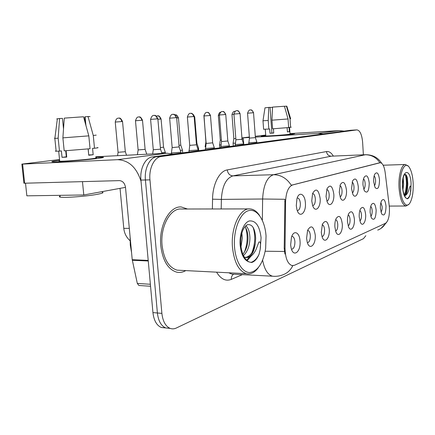 <?xml version="1.0" encoding="UTF-8"?>
<svg xmlns="http://www.w3.org/2000/svg" width="435" height="435" viewBox="0 0 435 435"><rect width="100%" height="100%" fill="white"/><g stroke="black" fill="none" stroke-linecap="round" stroke-linejoin="round"><path stroke-width="0.65" d="M362.986 185.016C362.839 181.901 363.203 179.356 364.073 177.382C366.553 174.152 368.276 176.05 369.244 183.075C368.951 191.384 367.309 193.934 364.307 190.726L362.986 185.016M363.703 189.203C364.753 188.322 365.237 186.419 365.155 183.494C364.96 181.107 364.41 179.595 363.508 178.964M351.545 188.562L352.611 180.868C355.286 177.192 357.168 179.068 358.25 186.484C358.848 193.874 355.096 199.333 352.812 194.162L351.545 188.562M352.317 192.912C353.524 192.096 354.085 190.1 354.003 186.919C353.78 184.337 353.155 182.765 352.132 182.205M339.262 192.368L340.284 184.668C343.177 180.449 345.238 182.27 346.467 190.138C347.13 198.055 342.834 203.683 340.436 197.784L339.262 192.368M340.088 196.876C341.47 196.152 342.117 194.059 342.04 190.595C341.785 187.795 341.078 186.158 339.92 185.691M326.032 196.468L326.984 188.855C330.116 183.945 332.389 185.68 333.797 194.064C334.537 202.607 329.561 208.381 327.082 201.568L326.032 196.468M326.919 201.117C328.496 200.513 329.251 198.322 329.186 194.548C328.893 191.509 328.082 189.812 326.772 189.464M311.754 200.894L312.586 193.51C315.973 187.702 318.491 189.301 320.138 198.295C320.981 207.604 315.125 213.454 312.624 205.483L311.754 200.894M312.694 205.673C314.5 205.222 315.38 202.933 315.326 198.806C315 195.587 314.108 193.831 312.656 193.548L312.569 193.553M296.295 205.69L296.936 198.8C298.997 190.889 304.984 193.994 305.375 202.873C306.349 213.177 299.291 218.935 296.909 209.431L296.295 205.69M297.274 210.573L297.448 210.594C299.427 210.138 300.395 207.74 300.34 203.411C299.992 200.089 299.041 198.278 297.48 197.974L297.192 198.001M373.67 181.705C373.529 178.578 373.893 176.066 374.763 174.163C377.058 171.308 378.646 173.212 379.521 179.889C379.293 187.73 377.792 190.253 375.024 187.463L373.67 181.705M374.328 185.723C375.247 184.793 375.661 182.983 375.579 180.286C375.41 178.084 374.926 176.643 374.127 175.958M370.163 212.623C370.022 209.306 370.43 206.647 371.398 204.646C373.725 201.824 375.313 203.672 376.161 210.192C375.856 218.479 374.263 221.078 371.37 217.984L370.163 212.623M370.767 216.369C371.778 215.428 372.24 213.514 372.164 210.643C371.996 208.474 371.517 207.065 370.723 206.418M359.223 217.049C359.065 213.743 359.479 211.04 360.457 208.947C362.969 205.76 364.699 207.598 365.634 214.455C366.216 221.747 362.54 227.391 360.37 222.307L359.223 217.049M359.865 220.942C361.023 220.056 361.561 218.049 361.485 214.923C361.295 212.579 360.751 211.111 359.854 210.524M347.489 221.801C347.326 218.517 347.734 215.787 348.712 213.601C351.431 209.975 353.318 211.78 354.367 219.017C355.009 226.804 350.827 232.649 348.56 226.88L347.489 221.801M348.174 225.825C349.501 225.015 350.126 222.91 350.05 219.512C349.832 216.973 349.218 215.445 348.196 214.928M334.874 226.907C334.705 223.677 335.102 220.931 336.065 218.664C339.017 214.493 341.083 216.244 342.274 223.911C342.992 232.279 338.174 238.315 335.836 231.703L334.874 226.907M335.608 231.05C337.12 230.343 337.843 228.141 337.783 224.433C337.533 221.687 336.826 220.099 335.673 219.675M321.28 232.41L322.406 224.21C325.614 219.349 327.898 221.007 329.257 229.18C330.067 238.249 324.461 244.426 322.09 236.77L321.28 232.41M322.052 236.656C323.787 236.085 324.624 233.78 324.575 229.729C324.292 226.776 323.499 225.134 322.199 224.808L322.172 224.808M306.593 238.358L307.588 230.354C311.079 224.585 313.624 226.091 315.217 234.867C316.136 244.807 309.492 251.033 307.197 242.039L306.593 238.358M307.398 242.686C309.377 242.29 310.351 239.875 310.324 235.444C310.024 232.415 309.182 230.724 307.801 230.371L307.599 230.371M290.662 244.807L291.455 237.298C293.707 229.479 299.623 232.263 300.025 241.017C301.085 252.11 293.021 258.162 291.015 247.395L290.662 244.807M291.493 249.184L291.651 249.217C293.837 248.847 294.919 246.324 294.897 241.632C294.582 238.527 293.69 236.781 292.217 236.395L291.765 236.417M380.397 208.479C380.261 205.173 380.663 202.563 381.615 200.649C383.779 198.132 385.241 199.986 386.014 206.206C385.769 214.031 384.312 216.597 381.636 213.895L380.397 208.479M380.951 212.079C381.838 211.095 382.24 209.278 382.158 206.636L380.891 202.596M389.233 205.896L389.434 208.131C389.619 216.119 388.335 221.159 385.579 223.253L294.495 265.268L292.097 265.595C287.682 263.98 285.333 258.259 285.045 248.428L285.588 201.563C286.051 192.232 288.383 186.697 292.581 184.957L380.217 162.717C382.621 163.043 384.274 166.317 385.176 172.548L389.233 205.896M187.496 209.012L181.281 206.978C169.742 205.75 158.666 225.678 160.781 245.759C162.706 260.734 168.057 269.542 176.833 272.19C179.889 272.821 182.874 272.288 185.788 270.597C182.874 272.288 179.889 272.821 176.833 272.19C168.057 269.542 162.706 260.734 160.781 245.759C158.666 225.678 169.742 205.75 181.281 206.978L187.496 209.012M363.377 154.8L362.621 142.245C361.876 134.475 359.968 130.359 356.89 129.891L156.817 156.72C149.847 157.367 144.23 168.508 145.42 179.97L157.394 312.982C158.335 320.943 161.119 325.929 165.751 327.952L169.851 328.262M284.941 254.062L284.202 248.401L284.925 199.284L262.626 199.002C263.376 185.201 266.998 177.105 273.49 174.723C280.814 174.778 286.752 178.285 291.298 185.245L379.831 162.733M356.89 129.891L161.287 156.508C154.349 157.149 148.759 168.34 149.95 179.851L161.885 313.385C162.82 321.373 165.594 326.38 170.205 328.403C172.211 329.121 174.245 328.996 176.311 328.023L363.453 238.663L365.824 235.705M350.534 130.277L152.38 156.926C145.377 157.573 139.738 168.677 140.929 180.095L152.941 312.586C153.881 320.513 156.676 325.489 161.331 327.501L165.42 327.821M350.344 130.288L156.817 156.72C149.847 157.367 144.23 168.508 145.42 179.97L157.394 312.982C158.335 320.943 161.119 325.929 165.751 327.952L170.205 328.403M233.089 143.175L235.346 143.148M233.84 138.602L233.084 143.218L233.301 146.04M233.948 114.367L231.975 114.53L233.84 138.624L235.813 138.537M248.651 142.8L256.884 142.185M249.434 138.074L248.733 143.963M253.159 112.768L247.558 113.198L249.44 138.102L255.394 137.629L253.534 112.757C252.496 110.604 251.615 109.669 250.881 109.941L250.468 109.924C251.99 110.06 252.887 111.012 253.159 112.768L253.534 112.757M219.523 144.915L220.942 144.937M220.289 140.206L221.404 140.195M205.119 146.764L205.592 146.823M197.626 148.248L198.507 148.052L196.897 143.262M196.354 143.343L196.886 143.229L194.711 116.879L193.113 114.307M180.329 150.461L182.45 150.113L180.781 145.176M179.002 145.388L180.77 145.138L178.459 117.928L177.877 117.95C177.572 116.02 176.626 114.976 175.049 114.824L175.522 114.84C176.322 114.546 177.301 115.569 178.459 117.918M235.107 144.589L243.578 143.947L242.045 139.282M235.906 139.717L235.188 145.785M239.663 113.627L233.921 114.068L235.906 139.744L237.341 139.695L242.034 139.254L240.076 113.611C239.005 111.393 238.092 110.43 237.336 110.707L236.912 110.691C238.467 110.838 239.38 111.817 239.663 113.627L240.076 113.611M220.692 146.486L229.424 145.823M221.502 141.462L220.779 147.726M225.297 114.546L219.403 114.992L221.507 141.495L222.927 141.451L227.826 140.983L225.749 114.525C224.656 112.246 223.72 111.251 222.932 111.529L222.475 111.512C224.063 111.659 225.004 112.67 225.297 114.546L225.749 114.525M205.32 148.514L214.33 147.824L212.677 142.859M206.146 143.327L205.412 149.792M209.969 115.52L203.923 115.982L206.146 143.365L207.555 143.322L212.666 142.827L210.469 115.503C209.338 113.149 208.365 112.116 207.555 112.404L207.082 112.382C208.702 112.54 209.665 113.584 209.969 115.52L210.469 115.503M263.208 135.899L265.747 135.628L261.223 136.34C262.854 136.617 286.442 134.97 292.918 134.116C286.393 134.975 262.588 136.633 261.185 136.334L263.208 135.899M290.009 133.822L294.669 133.73L292.918 134.116L294.636 133.724L290.009 133.822M344.134 131.125L339.273 130.598L289.993 133.588M323.085 133.953L318.007 133.387L255.356 137.117M265.709 135.078L255.291 136.296M242.458 140.532L242.251 137.868L249.358 137.003M242.251 137.868L243.257 137.835L243.774 144.627M249.391 137.471L243.257 137.835M59.513 160.357L59.513 160.357C52.494 161.216 50.297 161.722 52.934 161.88C57.779 162.157 84.662 160.118 96.836 158.552C84.515 160.14 57.251 162.19 52.771 161.869C50.389 161.706 52.64 161.2 59.513 160.357M95.803 157.318L102.78 157.187C104.721 157.345 102.736 157.802 96.836 158.552C102.867 157.78 104.802 157.323 102.644 157.176L95.803 157.318M173.217 154.126L166.828 153.218L95.749 156.779M141.049 181.395C136.601 167.393 128.755 160.162 117.51 159.689L22.609 164.098L24.648 183.222L119.467 180.617C122.773 180.949 124.791 183.227 125.514 187.452L132.224 259.7L148.21 260.396M24.648 183.222L23.914 183.211L21.875 164.109L59.53 159.547M21.875 164.109L22.609 164.098M139.396 285.518L138.885 285.485L137.324 283.435L132.224 259.7M408.15 166.088L405.371 164.479C401.505 164.31 398.275 175.805 399.031 187.735C399.982 198.964 402.326 205.059 406.051 206.016L408.829 204.303M400.26 187.605C400.874 201.215 406.415 209.371 410.031 202.797C412.451 198.278 413.495 191.666 413.163 182.961C412.739 176.153 411.505 171.042 409.455 167.633C405.088 160.02 399.21 172.129 400.26 187.605M404.55 195.674C406.236 194.972 407.242 192.15 407.579 187.202L407.823 184.07L407.329 177.893C406.469 174.631 405.431 173.695 404.218 175.082C403.201 176.534 402.669 180.389 402.631 186.653M402.636 186.729L402.767 188.398C403.43 193.33 404.572 196.604 406.198 198.213L407.269 198.817C408.498 198.529 409.504 197.011 410.281 194.26L410.792 187.175C410.363 184.244 409.335 188.246 408.992 189.459C408.052 192.607 406.855 194.614 405.409 195.478M403.196 178.198L403.642 184.152L402.946 189.698M407.579 187.202L407.084 189.812C406.426 192.493 405.518 194.298 404.365 195.228M406.056 174.886L406.41 176.235C407.394 180.955 407.323 186.055 406.208 191.547L405.561 193.82M404.822 195.668L404.68 195.957M410.281 194.26C409.422 196.696 408.318 198.181 406.959 198.724M405.202 174.43C407.04 180.998 406.758 187.92 404.349 195.184M130.136 237.244L130.272 245.117L131.566 252.637M249.086 208.909L181.346 209.023C170.504 207.816 160.096 226.526 162.081 245.356C163.886 259.434 168.921 267.704 177.181 270.162L180.579 270.336M259.597 215.564C256.851 211.41 253.676 209.191 250.071 208.903C240.147 207.615 230.621 227.472 232.491 247.461C234.188 262.397 238.826 271.135 246.406 273.68C250.777 274.539 254.758 272.533 258.346 267.65M234.547 247.216C235.672 261.854 242.529 272.761 249.859 272.517C257.895 271.103 263.164 263.066 265.66 248.401L266.041 235.884C264.942 220.181 257.025 208.207 248.526 210.665C240.011 212.867 233.133 230.175 234.547 247.216M245.982 257.509C251.006 257.368 254.116 252.599 255.307 243.208L255.688 238.353C255.068 228.554 252.338 223.998 247.488 224.677C242.773 227.489 240.544 234.188 240.789 244.78C241.789 253.855 244.546 259.57 249.065 261.93L251.664 262.501C254.649 261.604 257.096 258.885 259.01 254.339L260.135 249.712C260.538 247.064 261.169 240.566 258.858 242.121L256.068 249.44C253.409 255.04 250.043 257.732 245.982 257.509L244.122 256.906M241.838 233.008L242.311 238.059L241.001 246.841M245.786 225.738C248.385 227.935 249.766 232.094 249.918 238.228C249.706 245.96 247.548 251.751 243.448 255.595M244.878 226.684C246.884 229.267 247.928 233.106 248.01 238.184C247.874 244.823 246.156 250.179 242.866 254.247M255.307 243.208C253.79 251.441 250.571 256.188 245.644 257.449M245.416 257.471L244.454 257.482M251.229 255.976L247.102 260.668M243.839 255.263L243.535 255.775M259.01 254.339C256.911 258.749 254.154 261.446 250.75 262.446M253.045 227.206C255.649 235.221 255.274 243.725 251.914 252.708M249.625 256.944L246.64 260.25M245.612 227.701C247.993 235.406 247.602 243.529 244.448 252.077M125.503 187.36L83.786 194.978L26.85 195.832L25.507 183.2M83.786 194.978L82.471 181.634M270.048 107.499L272.5 107.331M289.558 127.406L290.025 134.078L288.748 134.366C283.963 134.991 266.807 136.188 265.774 135.97L265.769 135.878M291.233 127.183L289.09 127.439L289.389 131.702L288.568 131.805L287.41 131.93L287.116 127.689M273.735 132.947L271.897 133.05L270.037 107.347L268.759 107.418L268.21 120.457L268.835 129.07L269.684 128.983L269.994 133.273L273.745 133.039L273.436 128.765M288.65 127.547L272.593 128.825L271.967 120.185L272.511 107.108L284.446 106.249L288.046 118.956L288.65 127.547M268.835 129.07L263.599 129.244M290.623 127.335L290.025 118.788L286.442 106.14L284.463 106.303M286.442 106.14L286.817 106.173L290.645 118.706L290.025 118.788M288.046 118.956L271.967 120.185M268.21 120.457L262.99 120.778M268.759 107.418L264.98 107.826M289.389 131.702L287.404 131.821M271.897 133.05L269.994 133.273M85.303 123.208L84.705 117.042L85.108 117.004M88.12 148.922L88.74 155.257L93.182 154.735L92.563 148.373L94.504 148.259L93.269 135.481L88.011 116.531L85.086 116.787L85.934 125.47M88.218 148.917L88.713 154.974M95.847 157.796C97.435 157.905 96.004 158.242 91.546 158.808C82.519 159.96 62.934 161.434 59.698 161.2C58.758 161.151 58.747 161.032 59.66 160.83M63.515 128.896L62.455 118.385L59.568 118.537L58.17 138.189L59.475 151.108L61.389 150.907L62.036 157.334L66.745 157.089L66.104 150.717M102.263 192.139C104.139 192.591 102.513 193.309 97.391 194.293C86.973 196.321 64.027 198.045 60.177 197.093C59.057 196.865 59.024 196.544 60.079 196.114M97.364 147.617C98.914 147.634 97.962 147.851 94.504 148.259M90.061 148.732L64.19 150.842L62.885 137.857L64.277 118.124L83.515 116.765L88.811 135.861L90.061 148.732M59.475 151.108L56.142 151.217C55.066 151.211 55.06 151.119 56.115 150.945M96.195 135.133L93.269 135.481M88.811 135.861L62.885 137.857M58.17 138.189L54.837 138.395C53.75 138.45 53.766 138.417 54.881 138.303M90.045 116.613L88.011 116.531M59.568 118.537L57.366 118.777C56.479 118.896 56.468 118.951 57.349 118.945M66.251 156.154L66.571 156.121L66.028 150.717M64.244 118.619L63.488 128.668M65.707 150.738L66.321 156.839L66.718 156.823M66.669 156.366L66.278 156.415M93.182 154.735L88.805 154.963M66.321 156.839L62.036 157.334M161.749 152.815L165.3 152.321L163.56 147.22M160.374 147.557L163.549 147.182L161.097 119.049L160.45 119.076C160.129 117.075 159.167 115.998 157.557 115.835L157.301 115.857M138.129 149.923L145.111 149.363L142.501 120.25C141.266 117.738 140.217 116.64 139.352 116.944L138.819 116.923C140.456 117.091 141.446 118.206 141.783 120.277L142.501 120.25M141.783 120.277L135.481 120.756L138.129 149.972L137.411 154.691M118.07 152.293L125.323 151.712L122.534 121.539C121.251 118.934 120.158 117.793 119.255 118.108L118.701 118.086C120.37 118.26 121.381 119.424 121.735 121.572L122.534 121.539M121.735 121.572L115.248 122.061L118.075 152.353L117.575 155.686M188.893 150.684L198.208 149.961L196.489 144.833M189.736 145.317L188.986 152M190.34 113.339L190.628 113.317C192.281 113.481 193.265 114.563 193.586 116.564L187.371 117.037L189.736 145.361L196.473 144.795L194.141 116.542L194.184 116.901L194.711 116.879M171.298 153.006L180.938 152.245L179.144 146.948M172.157 147.449L171.33 153.604M169.639 118.179L172.157 147.498L173.516 147.46L179.133 146.905L176.643 117.657L176.028 117.678C175.696 115.607 174.685 114.487 173 114.318L172.706 114.34M153.278 149.738L160.515 149.167L157.856 118.858L157.171 118.88C156.823 116.732 155.79 115.569 154.066 115.389L153.767 115.416M150.592 119.397L153.283 149.798L152.647 153.93M285.045 248.428L284.202 248.401M285.588 201.563L284.746 201.574M292.581 184.957L292.021 184.967M379.869 162.772L379.402 162.788M242.344 274.643L231.295 279.373C231.186 277.03 231.958 275.306 233.617 274.208M231.295 279.373C225.727 281.527 220.822 279.123 216.581 272.163M228.723 272.778L231.763 274.093L233.753 274.197M274.17 276.323L272.527 276.203C267.753 274.86 264.447 269.526 262.62 260.201M292.815 265.66C290.629 270.113 287.372 273.142 283.049 274.751C279.683 276.094 276.176 276.584 272.527 276.203L233.367 274.175M381.68 163.261C378.02 157.579 372.681 154.73 365.666 154.708L331.214 156.181L232.942 175.887L273.49 174.723L365.253 154.768C371.343 154.724 376.226 157.378 379.896 162.728M262.343 220.284L262.626 199.002L221.366 199.399L221.208 208.952M284.436 251.463L265.203 251.234M377.727 230.088C381.152 228.794 383.795 226.499 385.655 223.215M212.378 208.969L212.546 199.192C212.666 184.097 219.468 171.047 227.249 169.911L326.495 151.554C328.974 151.184 331.252 152.685 333.319 156.051M161.885 313.385L152.941 312.586M356.836 129.902L350.289 130.293M161.287 156.508L152.38 156.926M149.95 179.851L140.929 180.095M227.249 169.911C227.853 173.614 229.751 175.609 232.942 175.887C226.042 178.214 222.182 186.055 221.366 199.399L212.546 199.192M365.666 154.708L331.214 156.181C328.523 156.002 326.946 154.458 326.495 151.554M234.547 111.382L235.074 111.382M250.207 109.941L250.25 109.935C250.701 110.365 249.282 108.456 247.558 113.198M219.751 147.862L219.517 144.964L220.289 140.233L218.321 115.411L219.43 115.319M176.675 118.032L177.877 117.95M236.64 110.713L236.683 110.707C237.157 111.148 235.688 109.174 233.921 114.068M222.203 111.529L222.252 111.529C222.725 111.996 221.257 109.914 219.403 114.992M206.804 112.404L206.842 112.399C207.18 112.861 205.701 110.865 203.923 115.982M318.007 133.387L339.273 130.598M117.51 159.689L166.828 153.218M148.264 260.984L132.311 260.282M137.324 283.435L150.374 284.278M410.738 191.384L411.086 183.711C410.477 167.067 401.418 169.639 402.5 186.8C402.968 192.939 404.197 196.745 406.198 198.213M260.135 249.712L261.082 237.673C259.603 225.912 255.677 220.344 249.309 220.964C243.665 222.589 239.228 234.03 240.142 245.204C241.213 254.763 244.187 260.342 249.065 261.93M157.894 119.255L160.45 119.076M138.558 116.944L138.085 117.031C137.21 116.961 136.34 118.2 135.481 120.756M118.44 118.108L117.809 118.238C116.634 118.445 115.781 119.723 115.248 122.061M123.757 228.065L123.785 228.375L129.309 228.348M193.586 116.564L194.141 116.542M176.643 117.646C175.425 115.134 174.381 114.03 173.516 114.34L172.738 114.334C173.337 114.693 171.259 112.904 169.634 118.168L176.028 117.678M157.856 118.842C156.584 116.237 155.502 115.096 154.604 115.411L153.789 115.411C154.43 115.726 152.152 114.041 150.586 119.38L157.171 118.88M292.097 265.595L291.803 265.578M380.217 162.717L379.771 162.733M386.552 222.497L381.065 228.348M161.331 327.501L165.751 327.952M235.085 111.371L234.568 111.376C235.003 111.8 233.66 109.919 231.975 114.53M255.399 137.65L256.878 142.18M256.933 142.859L256.889 142.229M218.321 115.411C218.979 113.187 219.724 112.127 220.561 112.241M203.966 115.106L205.896 141.935L205.108 146.818M198.724 150.689L198.512 148.107M182.684 152.848L182.455 150.184M243.633 144.648L243.584 143.996M227.831 141.011L229.419 145.823M229.484 146.551L229.43 145.883M214.395 148.585L214.335 147.889M138.885 285.485L150.553 286.257M389.254 206.076L406.051 206.016M383.175 165.224L405.371 164.479M407.084 189.812L406.208 191.547M407.329 177.893L406.41 176.235M177.181 270.162L246.406 273.68M244.426 257.433L245.873 257.487M265.279 129.266L265.774 135.97M264.986 107.782L262.99 120.799L263.605 129.309M58.681 151.146L59.698 161.2M59.997 195.331L60.177 197.093M54.837 138.395L56.142 151.217M57.366 118.777L54.87 138.39M161.097 119.038C159.895 116.613 158.878 115.552 158.052 115.857L156.35 116.112M165.382 153.289L165.305 152.397M145.127 149.412L146.774 154.224M120.038 188.36L123.785 228.375C124.323 233.301 126.411 237.412 130.049 240.707M125.34 151.761L126.541 155.235M194.141 116.531C192.966 114.106 191.96 113.04 191.123 113.339L190.378 113.334C190.938 113.725 189.046 111.86 187.371 117.037M198.273 150.755L198.213 150.031M181.003 153.076L180.944 152.326M160.531 149.216L161.972 153.463"/></g></svg>
